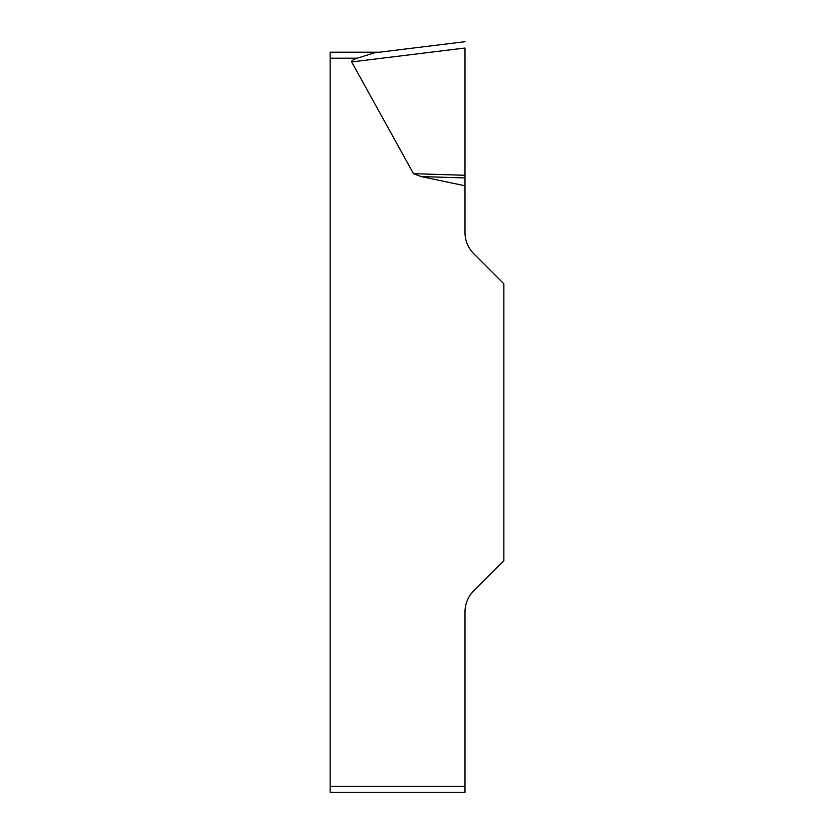 <?xml version="1.0" encoding="UTF-8"?>
<svg xmlns="http://www.w3.org/2000/svg" width="834" height="834" viewBox="0 0 834 834"><rect width="100%" height="100%" fill="white"/><g stroke="black" fill="none" stroke-linecap="round" stroke-linejoin="round"><path stroke-width="1.25" d="M464.997 185.784L464.997 232.509A30.003 30.003 0 0 0 473.785 253.724L503.861 283.8L503.861 560.698L473.785 590.774A30.003 30.003 0 0 0 464.997 611.989L464.997 792.3L330.139 792.3L330.139 52.198L379.48 52.198L374.549 52.803L357.244 58.203A54.095 6.005 173 0 0 351.677 61.935L413.497 173.68L421.17 176.579L464.997 185.784L464.997 177.934L421.17 176.579M330.139 792.3L464.997 792.3M464.997 48.049L464.997 177.934M464.997 175.276L413.497 173.68M374.549 52.803L464.997 41.7L374.549 52.803M357.244 58.203L330.139 58.203M330.139 786.295L464.997 786.295M464.997 48.018L351.677 61.935"/></g></svg>
